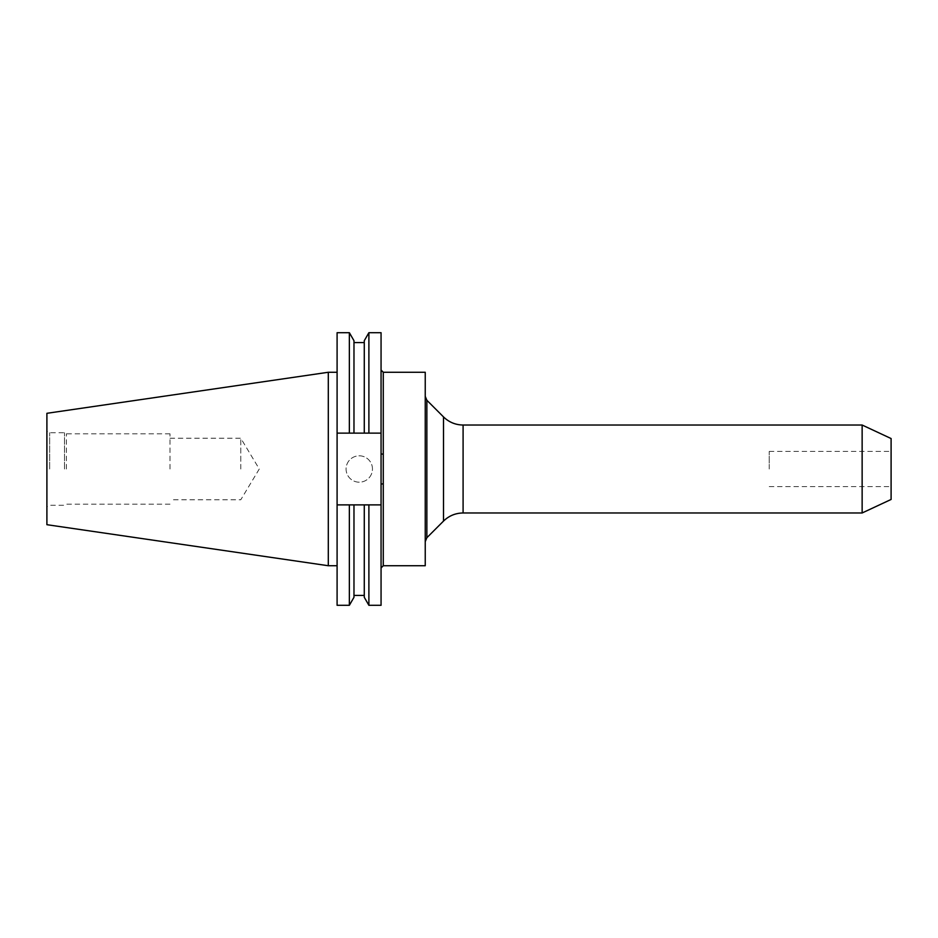 <?xml version="1.0" encoding="UTF-8"?>
<svg xmlns="http://www.w3.org/2000/svg" width="938" height="938" viewBox="0 0 938 938"><rect width="100%" height="100%" fill="white"/><g stroke="black" fill="none" stroke-linecap="round" stroke-linejoin="round"><path stroke-width="0.7" stroke-dasharray="4.69 3.52" d="M425.242 565.731L425.242 372.269M372.456 469A13.191 13.191 0 0 0 359.266 455.809A13.191 13.191 0 0 0 346.075 469A13.191 13.191 0 0 0 359.266 482.191A13.191 13.191 0 0 0 372.456 469A13.191 13.191 0 0 0 359.266 455.809A13.191 13.191 0 0 0 346.075 469A13.191 13.191 0 0 0 359.266 482.191A13.191 13.191 0 0 0 372.456 469M328.3 372.269L328.3 565.731M337.094 469L337.094 565.731L337.094 469M46.9 413.306L46.9 524.694M862.139 512.969L862.139 425.031M891.1 499.462L891.1 438.538M49.667 469L49.667 432.735L49.667 469M64.488 469L64.488 432.735L64.488 469M769.23 469L769.23 451.413L769.23 469M66.375 469L66.375 433.825L66.375 469M170.013 469L170.013 433.825L170.013 469M240.773 469L240.773 438.222L240.773 469M381.063 453.886L381.063 484.114M381.063 605.303L381.063 332.697M425.242 541.648L425.242 396.352L425.242 541.648M364.272 595.419L364.272 504.879L381.063 504.879L337.094 504.879L337.094 433.122L381.063 433.122M368.892 332.697L368.892 433.122M364.272 597.295L364.272 504.879L337.094 504.879L337.094 605.303M368.892 504.879L368.892 605.303M381.063 504.879L349.358 504.879L349.358 605.303M337.094 332.697L337.094 433.122M349.358 433.122L349.358 332.697M353.978 433.122L353.978 340.705M364.272 433.122L364.272 340.705M353.978 597.295L353.978 504.879M46.9 469L46.9 506.86L46.9 469M891.1 469L891.1 486.588L891.1 469M383.279 565.731L383.279 372.269M443.51 521.082L443.51 416.918M426.86 537.732L426.86 400.268M463.091 512.969L463.091 425.031M170.013 433.825L66.375 433.825L64.488 432.735L49.667 432.735L46.9 431.14M769.23 451.413L891.1 451.413M170.013 438.222L240.773 438.222L259.275 469L240.773 499.778L170.013 499.778M170.013 504.175L66.375 504.175L64.488 505.265L49.667 505.265L46.9 506.86M769.23 486.588L891.1 486.588"/><path stroke-width="1.41" d="M381.063 370.053L383.279 372.269L425.242 372.269L425.242 565.731L383.279 565.731L381.063 567.947M381.063 485.016L381.063 484.114L383.279 483.774L383.279 454.226L381.063 453.886L381.063 452.984M328.3 372.269L46.9 413.306L46.9 524.694L328.3 565.731L328.3 372.269L337.094 372.269M862.139 469L862.139 512.969L463.091 512.969L463.091 425.031L862.139 425.031L862.139 469M862.139 425.031L891.1 438.538L891.1 499.462L862.139 512.969M381.063 433.122L368.892 433.122L368.892 332.697L381.063 332.697L381.063 605.303L368.892 605.303L368.892 504.879L381.063 504.879M368.892 433.122L337.094 433.122L337.094 504.879L349.358 504.879L337.094 504.879L337.094 605.303L349.358 605.303L349.358 504.879L368.892 504.879M425.242 541.648L426.86 537.732L443.51 521.082L443.51 416.918L426.86 400.268L425.242 396.352M337.094 433.122L337.094 332.697L349.358 332.697L349.358 433.122M349.358 332.697L353.978 340.705L353.978 433.122M364.272 433.122L364.272 340.705L368.892 332.697M353.978 504.879L353.978 597.295L349.358 605.303M368.892 605.303L364.272 597.295L364.272 504.879L364.272 595.419L353.978 595.419M383.279 565.731L383.279 483.774M426.86 400.268L426.86 537.732M383.279 454.226L383.279 372.269M328.3 565.731L337.094 565.731M443.51 416.918C448.962 422.217 455.493 424.914 463.091 425.031M353.978 342.581L364.272 342.581M443.51 521.082C448.962 515.783 455.493 513.086 463.091 512.969"/></g></svg>
